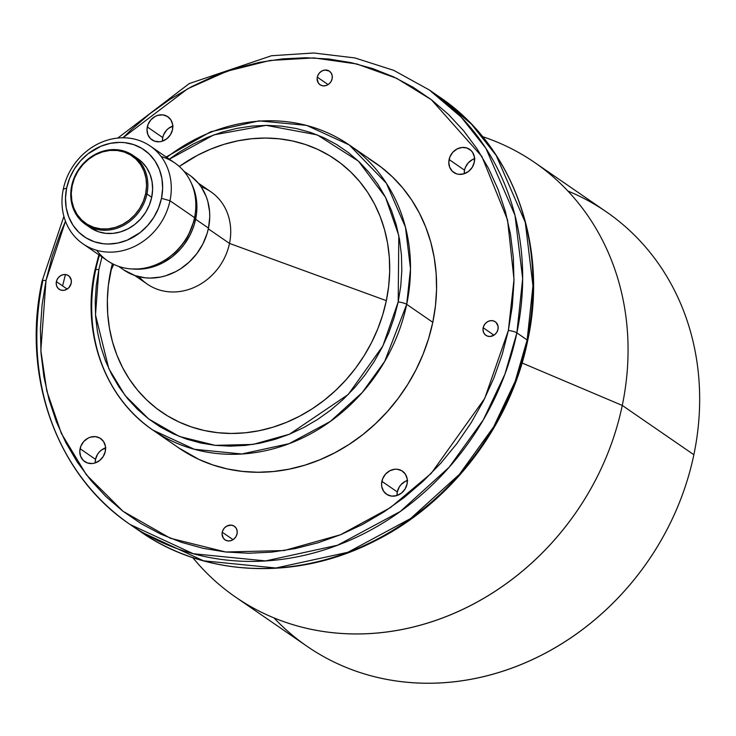 <?xml version="1.0" encoding="UTF-8"?>
<svg xmlns="http://www.w3.org/2000/svg" width="736" height="736" viewBox="0 0 736 736"><rect width="100%" height="100%" fill="white"/><g stroke="black" fill="none" stroke-linecap="round" stroke-linejoin="round"><path stroke-width="1.1" d="M222.244 532.229A8.243 7.259 124.5 0 1 234.324 526.24A8.243 7.259 124.5 0 1 237.066 533.83L237.13 530.748L236.063 528.006L234.011 526.038L231.306 525.127L226.909 526.01L224.406 527.97L222.704 530.702L222.06 533.784L223.247 538.053L225.29 540.022L228.004 540.932L230.966 540.629L233.726 539.184L235.87 536.792L237.066 533.83A8.243 7.259 124.5 0 1 224.977 539.819A8.243 7.259 124.5 0 1 222.244 532.229L233.045 539.663L222.244 532.229M105.57 447.874A14.012 12.346 -55.5 0 0 95.514 459.347L80.086 448.721A14.012 12.346 124.5 0 1 100.63 438.546A14.012 12.346 124.5 0 1 105.276 451.444L105.395 446.2L103.574 441.554L100.096 438.196L95.487 436.65L90.454 437.156L88.016 438.159L83.766 441.49L80.877 446.136L79.782 451.37L80.647 456.412L83.352 460.497L87.474 462.99L92.386 463.524L94.907 463.018L99.608 460.543L103.242 456.486L105.276 451.444A14.012 12.346 124.5 0 1 84.741 461.628A14.012 12.346 124.5 0 1 80.086 448.721L95.514 459.347L97.548 454.305L99.194 452.116L101.182 450.248L105.883 447.773M56.387 281.64A8.243 7.259 124.5 0 1 68.466 275.65A8.243 7.259 124.5 0 1 71.199 283.24L71.272 280.158L69.285 276.322L66.856 274.85L63.968 274.537L61.051 275.43L58.549 277.389L56.847 280.122L56.203 283.204L56.718 286.166L58.3 288.567L60.729 290.039L63.618 290.352L66.534 289.46L69.037 287.5L71.199 283.24A8.243 7.259 124.5 0 1 59.119 289.239A8.243 7.259 124.5 0 1 56.387 281.64L67.188 289.082L56.387 281.64M172.794 126.095A14.012 12.346 -55.5 0 0 162.739 137.568L147.31 126.942A14.012 12.346 124.5 0 1 167.854 116.766A14.012 12.346 124.5 0 1 172.5 129.665L172.62 124.421L170.798 119.775L167.32 116.417L162.711 114.871L157.679 115.377L155.241 116.38L150.99 119.71L148.102 124.347L147.007 129.591L147.872 134.633L150.576 138.718L154.698 141.211L159.611 141.744L162.132 141.238L166.833 138.764L170.467 134.706L172.5 129.665A14.012 12.346 124.5 0 1 151.956 139.849A14.012 12.346 124.5 0 1 147.31 126.942L162.739 137.568L163.521 134.973L166.419 130.336L168.406 128.469L173.107 125.994M317.308 77.16A8.243 7.259 124.5 0 1 329.397 71.171A8.243 7.259 124.5 0 1 332.129 78.761L332.194 75.679L331.126 72.947L329.084 70.969L324.898 70.058L321.972 70.95L319.479 72.91L317.777 75.633L317.133 78.715L318.311 82.984L320.362 84.953L323.067 85.864L326.03 85.569L328.79 84.116L330.933 81.724L332.129 78.761A8.243 7.259 124.5 0 1 320.05 84.75A8.243 7.259 124.5 0 1 317.308 77.16L328.109 84.603L317.308 77.16M474.582 158.691A14.012 12.346 -55.5 0 0 464.517 170.163L449.098 159.546A14.012 12.346 124.5 0 1 469.632 149.362A14.012 12.346 124.5 0 1 474.288 162.27L474.398 157.026L472.586 152.37L471.022 150.494L466.9 148L461.987 147.467L457.028 148.985L452.778 152.315L449.88 156.952L448.785 162.187L449.659 167.238L452.355 171.313L456.476 173.816L458.887 174.34L463.919 173.834L468.611 171.368L472.254 167.302L474.288 162.27A14.012 12.346 124.5 0 1 453.744 172.445A14.012 12.346 124.5 0 1 449.098 159.546L464.517 170.163L465.308 167.569L468.197 162.932L472.448 159.602L474.886 158.599M483.175 327.75A8.243 7.259 124.5 0 1 495.254 321.761A8.243 7.259 124.5 0 1 497.987 329.351L498.06 326.26L496.073 322.423L493.644 320.951L490.756 320.638L487.839 321.531L485.337 323.49L483.635 326.223L482.991 329.305L483.506 332.267L485.088 334.668L487.517 336.14L490.406 336.453L494.656 334.696L496.791 332.313L497.987 329.351A8.243 7.259 124.5 0 1 485.907 335.34A8.243 7.259 124.5 0 1 483.175 327.75L493.976 335.184L483.175 327.75M407.358 480.47A14.012 12.346 -55.5 0 0 397.293 491.942L381.874 481.326A14.012 12.346 124.5 0 1 402.417 471.141A14.012 12.346 124.5 0 1 407.063 484.049L407.174 478.805L405.361 474.15L401.884 470.801L397.274 469.255L394.763 469.246L389.804 470.764L385.554 474.094L382.665 478.731L381.57 483.966L381.754 486.57L383.576 491.216L387.053 494.574L391.662 496.119L396.695 495.613L401.387 493.148L405.03 489.081L407.063 484.049A14.012 12.346 124.5 0 1 386.52 494.224A14.012 12.346 124.5 0 1 381.874 481.326L397.293 491.942L399.326 486.91L400.982 484.711L405.223 481.381L407.661 480.378M527.142 339.958L515.2 381.276L493.598 426.926L459.42 474.324L410.633 518.512L347.852 552.294L275.899 567.999L203.541 560.814L140.466 531.622L135.378 528.006A263.782 232.374 -55.5 0 0 140.466 531.622A263.782 232.374 -55.5 0 0 527.142 339.958L516.865 332.874A263.782 232.374 124.5 0 1 130.18 524.538A263.782 232.374 124.5 0 1 42.651 281.649A6.596 1.343 11.8 0 1 42.127 280.922A6.596 1.343 11.8 0 1 46.009 280.526A6.596 1.343 -168.2 0 0 42.127 280.922C21.169 376.28 56.782 475.346 130.18 524.538L193.255 553.73L265.622 560.915L337.566 545.22L400.347 511.437L449.135 467.24L483.322 419.851L504.914 374.192L516.865 332.874A6.596 1.343 -168.2 0 0 508.364 330.464L484.693 398.489L431.232 473.368L390.393 507.628L340.538 534.741L284.179 550.556L225.694 551.991L170.375 538.255L122.958 511.235L86.379 474.794L61.346 433.412L46.819 391.064L40.839 350.538L46.009 280.526L52.173 256.487L60.499 232.916L65.486 221.297L46.009 280.526L42.081 304.805L40.406 329.093L41.014 353.151L43.902 376.749L49.036 399.666L56.359 421.673L65.817 442.566L77.308 462.134L90.721 480.194L105.938 496.57L122.792 511.115L141.146 523.673L160.798 534.124L181.58 542.377L203.283 548.357L225.694 551.991L248.602 553.251L271.777 552.129L295.016 548.624L318.081 542.782L340.75 534.658L362.802 524.317L384.036 511.879L404.239 497.453L423.218 481.169L440.79 463.202L456.789 443.716L471.058 422.896L483.46 400.945L493.874 378.074L502.2 354.504L508.364 330.464A6.596 1.343 11.8 0 1 516.865 332.874L522.67 278.732L515.007 215.344L485.898 148.341L461.168 117.079L429.336 89.985A263.782 232.374 124.5 0 1 516.865 332.874L527.142 339.958A263.782 232.374 -55.5 0 0 439.622 97.069L471.454 124.154L496.184 155.425L525.292 222.428L532.956 285.816L527.142 339.958A6.596 1.343 11.8 0 1 527.666 340.685A6.596 1.343 -168.2 0 0 527.142 339.958M526.902 341.099A6.596 1.343 -168.2 0 0 527.666 340.685A6.596 1.343 11.8 0 1 526.902 341.099M98.836 254.766L94.962 270.02C81.208 332.562 104.604 397.725 152.932 430.118L179.023 448.086A173.107 152.49 -55.5 0 0 432.786 322.304L406.695 304.336A173.107 152.49 124.5 0 1 152.932 430.118A173.107 152.49 124.5 0 1 95.496 270.728A6.596 1.343 11.8 0 1 94.972 270.002A6.596 1.343 11.8 0 1 98.854 269.597A6.596 1.343 -168.2 0 0 94.972 270.002M168.848 159.491L213.891 134.863L266.165 125.359L317.234 134.89L358.487 161.184L385.489 197.248L398.811 235.612L398.194 301.926L382.867 345.966L348.257 394.45L289.542 434.185L253.046 444.424L215.179 445.354L179.363 436.457L148.672 418.968L124.991 395.37L108.781 368.58L95.505 314.925L98.854 269.597L101.982 256.938L98.854 269.597L96.306 285.31L95.22 301.042L95.616 316.618L97.483 331.899L100.804 346.73L105.552 360.98L111.67 374.504L119.112 387.173L127.797 398.866L137.65 409.474L148.562 418.885L160.439 427.018L173.172 433.789L186.622 439.134L200.67 442.998L215.179 445.354L230.009 446.163L245.024 445.436L260.066 443.173L274.997 439.392L289.671 434.13L303.95 427.441L317.704 419.382L330.777 410.044L343.068 399.501L354.448 387.872L364.808 375.25L374.044 361.772L382.067 347.558L388.81 332.755L394.202 317.492L398.194 301.926A6.596 1.343 11.8 0 1 406.695 304.336A6.596 1.343 -168.2 0 0 398.194 301.926L400.743 286.212L401.819 270.489L401.424 254.904L399.556 239.623L396.235 224.793L391.488 210.542L385.37 197.018L377.927 184.35L369.242 172.656L359.398 162.049L348.478 152.637L336.6 144.504L323.877 137.742L310.417 132.397L296.369 128.524L281.86 126.178L267.03 125.359L252.025 126.086L236.983 128.349L222.051 132.13L207.368 137.393L193.09 144.09L179.345 152.14L169.289 159.16M152.932 430.118L194.322 449.273L241.813 453.992L289.036 443.688L330.234 421.516L362.25 392.518L384.68 361.413L406.695 304.336L410.504 268.815L405.472 227.212L386.372 183.236L349.25 144.946A173.107 152.49 124.5 0 1 406.695 304.336L432.786 322.304A173.107 152.49 -55.5 0 0 375.351 162.904L349.25 144.946A173.107 152.49 124.5 0 0 166.75 157.412M134.771 275.503L147.329 284.151A56.056 49.376 -55.5 0 0 229.494 243.423L386.336 300.647L382.665 314.98L377.697 329.029L371.496 342.663L364.099 355.755L355.598 368.166L346.058 379.776L335.579 390.494L324.263 400.2L312.22 408.802L299.561 416.217L286.414 422.372L272.9 427.22L259.155 430.707L245.3 432.796L231.481 433.458L217.819 432.713L204.461 430.542L191.526 426.981L179.142 422.059L167.422 415.831L156.483 408.342L146.427 399.676L137.365 389.914L129.361 379.141L122.516 367.476L116.877 355.028L112.507 341.9L109.452 328.247L107.732 314.171L107.364 299.828L108.358 285.347L112.378 263.672A153.327 135.065 -55.5 0 0 110.704 270.876L113.767 264.371L110.704 270.876A153.327 135.065 -55.5 0 0 217.819 432.713A153.327 135.065 -55.5 0 0 386.336 300.647L229.494 243.423A56.056 49.376 124.5 0 1 190.974 288.696A56.056 49.376 124.5 0 1 139.067 276.754M201.048 186.732A56.056 49.376 124.5 0 1 229.494 243.423L208.316 228.841L229.494 243.423A56.056 49.376 -55.5 0 0 210.892 191.811L198.334 183.163M118.551 266.34L123.896 270.02A57.702 50.83 -55.5 0 0 208.481 228.096L195.629 219.245A57.702 50.83 124.5 0 1 132.876 269.017M82.984 243.855A59.349 52.284 124.5 0 1 63.287 189.207A59.349 52.284 -55.5 0 0 104.751 251.859A59.349 52.284 -55.5 0 0 169.988 200.735L194.534 217.635L169.988 200.735A59.349 52.284 124.5 0 1 82.984 243.855L107.539 260.765A59.349 52.284 -55.5 0 0 194.534 217.635A59.349 52.284 124.5 0 1 193.586 221.573A59.349 52.284 124.5 0 1 168.949 257.352A59.349 52.284 124.5 0 1 96.655 250.277M168.949 257.352L169.979 256.597A56.056 49.376 -55.5 0 0 193.246 222.806L193.586 221.573M169.988 200.735L161.488 198.324A52.753 46.478 124.5 0 1 103.5 243.763A52.753 46.478 124.5 0 1 66.645 188.076L63.287 189.207L66.645 188.076L69.616 178.314L74.299 169.124L80.509 160.853L88.007 153.824L101.025 146.197L110.409 143.327L119.931 142.379L124.632 142.637L133.676 144.606L141.974 148.451L149.196 154.008L155.066 161.074L159.362 169.372L161.92 178.581L162.638 188.361L161.488 198.324L158.516 208.086L153.833 217.286L147.632 225.556L140.134 232.576L127.107 240.212L117.723 243.073L108.201 244.021L103.5 243.763L94.456 241.794L86.158 237.958L78.936 232.401L73.066 225.336L68.77 217.037L66.212 207.819L65.495 198.039L66.645 188.076A52.753 46.478 124.5 0 1 124.632 142.637A52.753 46.478 124.5 0 1 161.488 198.324L169.988 200.735A59.349 52.284 -55.5 0 0 128.524 138.092A59.349 52.284 -55.5 0 0 63.287 189.207A59.349 52.284 124.5 0 1 150.291 146.087A59.349 52.284 124.5 0 1 169.988 200.735M85.569 224.425L90.326 227.691A41.878 36.892 -55.5 0 0 151.708 197.266L146.952 193.991A41.878 36.892 124.5 0 1 85.569 224.425A41.878 36.892 124.5 0 1 71.668 185.858A41.878 36.892 -55.5 0 0 100.924 230.064A41.878 36.892 -55.5 0 0 146.952 193.991L145.673 193.632A40.885 36.018 124.5 0 1 100.74 228.85A40.885 36.018 124.5 0 1 72.174 185.693L74.474 178.121L78.108 171L82.92 164.588L88.725 159.151L95.312 154.873L102.424 151.938L109.784 150.457L117.116 150.475L124.126 152.002L130.557 154.974L136.151 159.289L140.705 164.763L144.035 171.194L146.013 178.333L146.565 185.914L145.673 193.632L143.373 201.204L139.748 208.325L134.936 214.737L129.122 220.174L122.535 224.452L115.423 227.387L108.063 228.868L100.74 228.85L93.73 227.323L87.299 224.342L81.705 220.036L77.151 214.562L73.821 208.132L71.843 200.992L71.282 193.412L72.174 185.693A40.885 36.018 124.5 0 1 117.116 150.475A40.885 36.018 124.5 0 1 145.673 193.632L146.952 193.991A41.878 36.892 -55.5 0 0 117.696 149.794A41.878 36.892 -55.5 0 0 71.668 185.858A41.878 36.892 124.5 0 1 133.06 155.434A41.878 36.892 124.5 0 1 146.952 193.991L151.708 197.266A41.878 36.892 -55.5 0 0 137.816 158.709L133.06 155.434M235.584 597.108A263.782 232.374 124.5 0 1 192.786 557.63A263.782 232.374 -55.5 0 0 437.892 619.638A263.782 232.374 -55.5 0 0 622.27 405.435L693.864 454.728L622.27 405.435A263.782 232.374 124.5 0 1 235.584 597.108L307.179 646.392A263.782 232.374 -55.5 0 0 693.864 454.728A263.782 232.374 124.5 0 1 516.874 666.181A263.782 232.374 124.5 0 1 274.022 617.918M622.27 405.435L522.054 362.986L622.27 405.435A263.782 232.374 -55.5 0 0 482.586 136.657A263.782 232.374 124.5 0 1 534.741 162.555A263.782 232.374 124.5 0 1 622.27 405.435M567.898 191.029A263.782 232.374 124.5 0 1 693.864 454.728A263.782 232.374 -55.5 0 0 606.335 211.839L534.741 162.555M90.206 227.617L98.504 231.776L105.68 233.34L113.188 233.358L120.722 231.84L128.009 228.832L134.752 224.452L140.705 218.877L145.636 212.318L149.353 205.022L151.708 197.266L152.619 189.364L152.048 181.599L150.024 174.285L146.611 167.698L141.947 162.095L137.706 158.636M161.175 156.566A59.349 52.284 124.5 0 1 194.534 217.635A59.349 52.284 -55.5 0 0 174.846 162.987L150.291 146.087M123.841 269.983L135.166 275.641L145.066 277.794L150.199 278.079L160.614 277.04L165.793 275.733L175.821 271.584L180.587 268.796L189.382 261.906L196.908 253.506L202.897 243.91L207.101 233.487L208.481 228.096L195.629 219.245A57.702 50.83 124.5 0 0 191.599 183.706L194.948 192.51L196.098 197.653L196.751 202.952L196.512 213.799L194.249 224.636L192.381 229.926L190.044 235.06L184.055 244.656L180.467 249.026L172.27 256.708L162.969 262.743L158.019 265.061L147.761 268.189L142.545 268.98L132.204 268.944M169.933 256.634L175.591 251.933L182.905 243.763L188.72 234.444L193.255 222.75M191.25 176.364L198.453 183.301L201.462 187.349L206.163 196.429L207.8 201.36L209.604 211.802L209.742 217.194L208.481 228.096A57.702 50.83 -55.5 0 0 189.336 174.966L183.991 171.286M119.655 266.717L121.974 268.622M386.336 300.647A153.327 135.065 -55.5 0 0 332.7 157.624A153.327 135.065 -55.5 0 0 179.299 166.474L197.478 155.305L210.634 149.15L224.14 144.302L237.894 140.824L251.749 138.736L265.567 138.064L279.22 138.81L292.578 140.981L305.514 144.541L317.906 149.463L329.627 155.701L340.566 163.18L350.612 171.847L359.683 181.617L367.678 192.381L374.532 204.047L380.172 216.504L384.532 229.623L387.596 243.285L389.316 257.352L389.675 271.694L388.682 286.175L386.336 300.647M95.496 270.728A173.107 152.49 124.5 0 1 99.443 255.19M122.967 137.798L131.155 129.821L150.135 113.537L170.338 99.112L191.572 86.673L213.624 76.332L236.293 68.209L259.357 62.367L282.596 58.871L305.771 57.739L328.679 59L351.09 62.634L372.793 68.614L393.576 76.866L413.227 87.317L431.581 99.875L448.436 114.42L463.652 130.796L477.066 148.856L488.557 168.424L498.014 189.318L505.338 211.324L510.471 234.241L513.36 257.839L513.967 281.897L512.293 306.185L508.364 330.464L514.013 279.459L507.536 219.88L481.868 156.464L431.314 99.673L396.612 78.301L356.896 63.986L313.95 57.914L269.983 60.472L227.24 71.162L187.68 88.762L122.967 137.798M178.876 447.976L198.849 459.384L212.833 464.94L227.442 468.961L242.53 471.408L257.94 472.254L273.553 471.5L289.184 469.136L304.713 465.207L319.967 459.733L334.816 452.778L349.103 444.406L362.701 434.7L375.48 423.743L387.311 411.645L398.075 398.526L407.68 384.514L416.024 369.739L423.034 354.347L428.637 338.486L432.786 322.304L435.436 305.964L436.558 289.616L436.144 273.415L434.203 257.536L430.753 242.107L425.822 227.295L419.456 213.238L411.718 200.063L402.693 187.91L392.454 176.888L381.101 167.1L368.754 158.645M65.44 274.546L62.578 285.908M95.22 462.916L95.514 459.347A14.012 12.346 -55.5 0 0 95.22 462.916M162.444 141.137L162.739 137.568A14.012 12.346 -55.5 0 0 162.444 141.137M464.223 173.733L464.517 170.163A14.012 12.346 -55.5 0 0 464.223 173.733M396.998 495.512L397.293 491.942A14.012 12.346 -55.5 0 0 396.998 495.512M130.18 524.538L140.466 531.622C205.381 577.208 297.068 580.879 374.219 541.328C450.791 503.544 510.628 425.288 527.675 340.667C548.624 245.336 513.01 146.262 439.622 97.069L429.336 89.985L393.815 70.38L354.872 57.923L313.683 52.992L271.51 55.734L189.235 83.582L117.806 138.064M166.143 156.998L210.68 131.762L258.998 120.87L306.673 125.387L349.25 144.946M42.127 280.94L63.894 216.375"/></g></svg>
